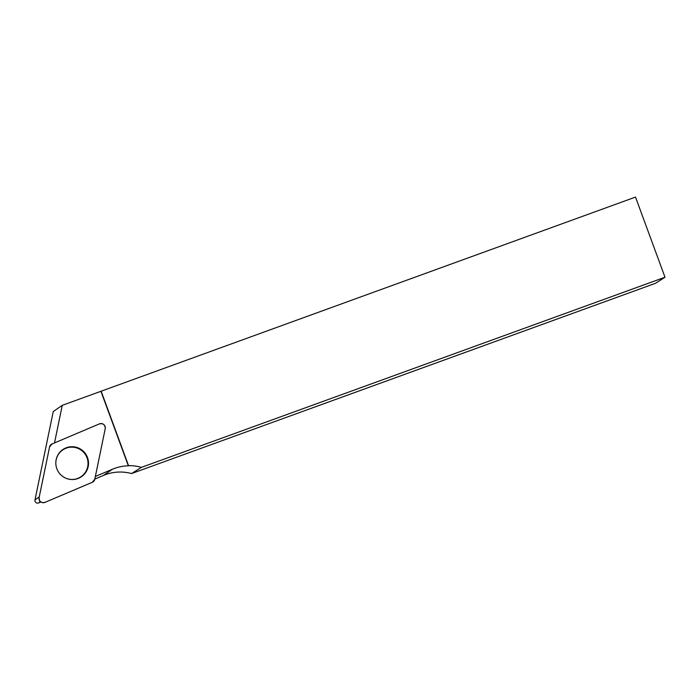 <?xml version="1.0" encoding="UTF-8"?>
<svg xmlns="http://www.w3.org/2000/svg" width="700" height="700" viewBox="0 0 700 700"><rect width="100%" height="100%" fill="white"/><g stroke="black" fill="none" stroke-linecap="round" stroke-linejoin="round"><path stroke-width="1.05" d="M54.504 442.925L62.265 405.335L635.512 197.085L665 277.226L141.418 467.364A43.391 43.015 55.4 0 0 128.555 465.675L101.132 391.142M40.442 501.681L38.657 502.915A2.678 2.651 -124.6 0 1 35 499.887L53.252 411.547L62.265 405.335M38.657 502.915L40.88 501.97M94.815 479.097L103.469 475.431A43.391 43.015 55.4 0 1 131.565 473.559L141.418 467.364M100.922 391.291L128.345 465.824A43.391 43.015 -124.6 0 0 112.49 469.21L95.358 476.472M131.565 473.559L655.637 283.246L665 277.226M55.816 462.823A16.214 16.074 -124.6 0 1 85.155 454.177A16.214 16.074 -124.6 0 1 66.649 478.529M40.933 502.005L40.058 501.427A1.645 1.628 -124.6 0 1 39.357 500.412L39.13 499.389A4.253 4.218 55.4 0 0 44.922 502.39L92.312 482.291A4.253 4.218 55.4 0 0 94.78 479.273L105.228 428.671A4.253 4.218 55.4 0 0 99.418 423.876L52.028 443.975A4.253 4.218 55.4 0 0 49.56 446.985L39.113 497.586A4.253 4.218 55.4 0 0 39.13 499.389M61.836 475.764A16.45 16.31 55.4 0 0 87.719 468.361A16.45 16.31 55.4 0 0 82.504 450.502A16.45 16.31 55.4 0 0 57.146 456.523A16.45 16.31 55.4 0 0 61.836 475.764M92.295 482.291L94.78 479.264L105.228 428.68C105.184 424.76 103.25 423.159 99.418 423.876L52.045 443.966L49.56 447.002L39.113 497.586C39.156 501.498 41.099 503.099 44.931 502.381L92.295 482.291M35 499.887L39.235 496.965M112.49 469.21L103.469 475.431M76.632 478.8A16.1 15.96 -124.6 0 1 72.73 479.535M57.041 456.776A16.1 15.96 -124.6 0 1 59.115 453.39"/></g></svg>
